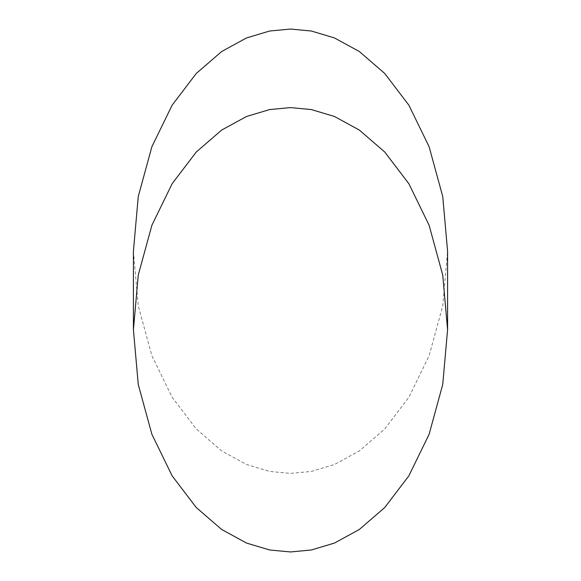 <?xml version="1.0" encoding="UTF-8"?>
<svg xmlns="http://www.w3.org/2000/svg" width="581" height="581" viewBox="0 0 581 581"><rect width="100%" height="100%" fill="white"/><g stroke="black" fill="none" stroke-linecap="round" stroke-linejoin="round"><path stroke-width="0.44" stroke-dasharray="2.9 2.18" d="M133.419 251.224L138.256 305.911L151.902 355.775L172.15 397.31L196.255 428.967L221.666 450.936L246.518 464.51L269.649 471.431L290.5 473.399L311.351 471.431L334.482 464.51L359.334 450.936L384.745 428.967L408.85 397.31L429.098 355.775L442.744 305.911L447.581 251.224"/><path stroke-width="0.87" d="M447.581 329.776L447.581 251.224L442.744 196.538L429.098 146.673L408.85 105.139L384.745 73.482L359.334 51.52L334.482 37.939L311.351 31.018L290.5 29.05L269.649 31.018L246.518 37.939L221.666 51.52L196.255 73.482L172.15 105.139L151.902 146.673L138.256 196.538L133.419 251.224L133.419 329.776L138.256 384.462L151.902 434.327L172.15 475.861L196.255 507.518L221.666 529.48L246.518 543.061L269.649 549.982L290.5 551.95L311.351 549.982L334.482 543.061L359.334 529.48L384.745 507.518L408.85 475.861L429.098 434.327L442.744 384.462L447.581 329.776L442.744 275.089L429.098 225.225L408.85 183.69L384.745 152.033L359.334 130.064L334.482 116.49L311.351 109.569L290.5 107.601L269.649 109.569L246.518 116.49L221.666 130.064L196.255 152.033L172.15 183.69L151.902 225.225L138.256 275.089L133.419 329.776"/></g></svg>
